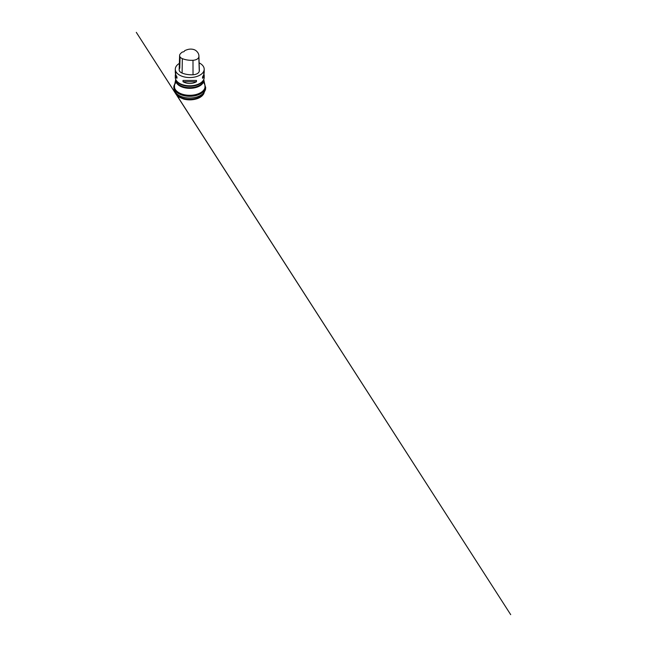 <?xml version="1.0" encoding="UTF-8"?>
<svg xmlns="http://www.w3.org/2000/svg" width="647" height="647" viewBox="0 0 647 647"><rect width="100%" height="100%" fill="white"/><g stroke="black" fill="none" stroke-linecap="round" stroke-linejoin="round"><path stroke-width="0.97" d="M203.352 93.152A14.056 8.12 180 0 1 202.899 93.969A14.056 8.12 180 0 1 189.741 99.226A14.056 8.12 180 0 1 176.591 93.969A14.056 8.12 180 0 1 176.138 93.152M204.937 88.906A15.204 8.775 180 0 1 204.913 89.812A15.204 8.775 180 0 1 203.967 92.327A15.204 8.775 180 0 1 189.741 98.012A15.204 8.775 180 0 1 175.515 92.327A15.204 8.775 180 0 1 174.577 89.812A15.204 8.775 180 0 1 174.553 88.906M176.388 80.632A13.991 8.079 0 0 0 179.85 83.94A13.991 8.079 0 0 0 203.093 80.632M175.442 76.257A14.452 8.346 0 0 0 175.297 77.446A14.452 8.346 0 0 0 177.003 81.376A14.452 8.346 0 0 0 179.526 83.35A14.452 8.346 0 0 0 202.487 81.376A14.452 8.346 0 0 0 204.193 77.446A14.452 8.346 0 0 0 204.048 76.257M199.122 62.864A14.452 8.346 180 0 1 199.963 63.309A14.452 8.346 180 0 1 204.193 69.205A14.452 8.346 180 0 1 189.741 77.551A14.452 8.346 180 0 1 175.297 69.205A14.452 8.346 180 0 1 179.356 63.406M175.555 70.798L175.297 72.262C175.305 73.645 175.855 75.198 176.954 76.928L176.954 78.238C175.855 77.543 175.305 76.508 175.297 75.141L176.113 71.979M203.368 71.979L204.193 75.141C204.185 76.508 203.627 77.543 202.535 78.238L202.535 76.928C203.627 75.198 204.185 73.645 204.193 72.262L203.926 70.798M183.02 81.74L183.02 80.43L196.47 80.43L196.47 81.74C192.337 84.045 187.153 84.045 183.02 81.74L196.47 81.74M199.195 68.93A16.515 9.535 180 0 1 199.349 70.07A16.515 9.535 180 0 1 199.26 71.219A6.882 3.971 180 0 1 193.024 74.769A16.515 9.535 180 0 1 182.09 73.071A6.882 3.971 180 0 1 179.162 69.755A6.882 3.971 180 0 1 179.761 68.194L180.076 57.001M196.025 50.701A16.078 9.284 180 0 1 198.912 55.844A16.078 9.284 180 0 1 198.831 56.96A6.446 3.72 180 0 1 192.984 60.284A16.078 9.284 180 0 1 182.341 58.634A6.446 3.72 180 0 1 179.599 55.521A6.446 3.72 180 0 1 180.157 54.065A16.078 9.284 180 0 1 182.284 52.059A2.75 1.585 180 0 0 184.694 50.66A16.078 9.284 180 0 1 188.002 49.455A6.446 3.72 180 0 1 196.025 50.701M202.535 76.928L202.535 78.238M176.954 78.238L176.954 76.928M205.099 86.674A15.415 8.896 180 0 1 205.123 88A15.415 8.896 180 0 1 189.741 96.306A15.415 8.896 180 0 1 174.367 88A15.415 8.896 180 0 1 174.383 86.674M203.336 82.29A15.366 8.872 180 0 1 204.994 85.347A15.366 8.872 180 0 1 189.741 95.295A15.366 8.872 180 0 1 174.488 85.347A15.366 8.872 180 0 1 176.154 82.29M204.913 89.812L204.994 85.347L203.748 79.492A14.056 8.12 180 0 1 189.741 88.332A14.056 8.12 180 0 1 175.741 79.508L174.488 85.347L174.577 89.812M203.732 79.581L203.732 79.532A13.991 8.079 180 0 1 203.732 79.581A13.991 8.079 180 0 1 189.741 87.66A13.991 8.079 180 0 1 175.749 79.581A13.991 8.079 180 0 1 175.749 79.532L175.749 79.581M177.003 81.376L177.06 81.449A14.315 8.265 0 0 0 177.116 81.506A14.315 8.265 0 0 0 179.615 83.455A14.315 8.265 0 0 0 202.365 81.506A14.315 8.265 0 0 0 202.43 81.441L202.487 81.376M198.831 56.96L199.26 71.219M192.984 60.284L193.024 74.769M182.341 58.634L182.09 73.071M174.933 91.219L175.685 93.694C177.933 97.276 182.875 99.395 189.636 99.557C192.822 99.541 195.661 99.031 198.152 98.045C200.837 96.969 202.721 95.513 203.805 93.694L204.549 91.219M202.899 93.969L203.967 92.327M176.591 93.969L175.515 92.327M175.297 69.205L175.297 72.262M175.297 75.141L175.297 77.446M204.193 69.205L204.193 72.262M204.193 75.141L204.193 77.446M198.912 55.844L199.349 70.07M179.599 55.521L179.162 69.755M175.111 83.649L175.03 83.754C174.189 84.927 173.776 86.156 173.792 87.442L174.585 91.761L510.701 614.65L136.299 32.35L176.146 94.405L179.065 97.139L183.861 99.137C188.261 100.204 192.571 100.091 196.785 98.805C199.373 97.956 201.338 96.767 202.697 95.222L205.487 89.707L205.689 87.563L204.379 83.657"/></g></svg>
